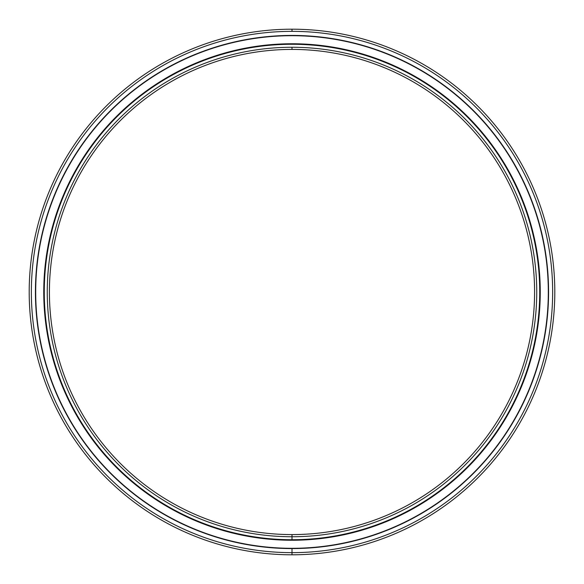 <?xml version="1.0" encoding="UTF-8"?>
<svg xmlns="http://www.w3.org/2000/svg" width="584" height="584" viewBox="0 0 584 584"><rect width="100%" height="100%" fill="white"/><g stroke="black" fill="none" stroke-linecap="round" stroke-linejoin="round"><path stroke-width="0.88" d="M44.267 292L43.997 292A248.003 248.003 0 0 0 292 540.003A248.003 248.003 0 0 0 540.003 292L539.733 292A247.733 247.733 0 0 1 292 539.733A247.733 247.733 0 0 1 44.267 292A247.733 247.733 0 0 0 292 539.733A247.733 247.733 0 0 0 539.733 292A247.733 247.733 0 0 0 292 44.267A247.733 247.733 0 0 0 44.267 292A247.733 247.733 0 0 1 292 44.267A247.733 247.733 0 0 1 539.733 292L540.003 292A248.003 248.003 0 0 1 292 540.003A248.003 248.003 0 0 1 43.997 292L43.997 292A248.003 248.003 0 0 1 292 43.997A248.003 248.003 0 0 1 540.003 292L540.003 292A248.003 248.003 0 0 0 292 43.997A248.003 248.003 0 0 0 43.997 292L44.267 292M292 49.414A242.586 242.586 0 0 0 49.414 292A242.586 242.586 0 0 0 292 534.586A242.586 242.586 0 0 1 49.414 292A242.586 242.586 0 0 1 292 49.414L292 47.26A244.74 244.74 0 0 0 47.26 292A244.74 244.74 0 0 0 292 536.74L292 534.586L292 536.74A244.74 244.74 0 0 1 47.26 292A244.74 244.74 0 0 1 292 47.26A244.74 244.74 0 0 1 536.74 292A244.74 244.74 0 0 1 292 536.74A244.74 244.74 0 0 0 536.74 292A244.74 244.74 0 0 0 292 47.26L292 49.414A242.586 242.586 0 0 1 534.586 292A242.586 242.586 0 0 1 292 534.586A242.586 242.586 0 0 0 534.586 292A242.586 242.586 0 0 0 292 49.414M292 35.697A256.303 256.303 0 0 0 35.697 292A256.303 256.303 0 0 0 292 548.303A256.303 256.303 0 0 1 35.697 292L35.427 292A256.573 256.573 0 0 0 292 548.573A256.573 256.573 0 0 0 548.573 292L548.303 292A256.303 256.303 0 0 1 292 548.303A256.303 256.303 0 0 0 548.303 292L548.573 292A256.573 256.573 0 0 1 292 548.573A256.573 256.573 0 0 1 35.427 292A256.573 256.573 0 0 1 292 35.427A256.573 256.573 0 0 1 548.573 292A256.573 256.573 0 0 0 292 35.427A256.573 256.573 0 0 0 35.427 292L35.697 292A256.303 256.303 0 0 1 292 35.697A256.303 256.303 0 0 1 548.303 292A256.303 256.303 0 0 0 292 35.697M292 548.303L292 554.8A262.8 262.8 0 0 0 554.8 292A262.8 262.8 0 0 0 292 29.2L292 31.354A260.647 260.647 0 0 1 552.646 292A260.647 260.647 0 0 1 292 552.646A260.647 260.647 0 0 1 31.354 292A260.647 260.647 0 0 1 292 31.354L292 29.2A262.8 262.8 0 0 1 554.8 292A262.8 262.8 0 0 1 292 554.8A262.8 262.8 0 0 1 29.2 292A262.8 262.8 0 0 1 292 29.2A262.8 262.8 0 0 0 29.2 292A262.8 262.8 0 0 0 292 554.8L292 552.646A260.647 260.647 0 0 0 552.646 292A260.647 260.647 0 0 0 292 31.354A260.647 260.647 0 0 0 31.354 292A260.647 260.647 0 0 0 292 552.646L292 554.8M292 43.756A248.244 248.244 0 0 0 43.756 292A248.244 248.244 0 0 0 292 540.244A248.244 248.244 0 0 0 540.244 292A248.244 248.244 0 0 0 292 43.756A248.244 248.244 0 0 1 540.244 292A248.244 248.244 0 0 1 292 540.244A248.244 248.244 0 0 1 43.756 292A248.244 248.244 0 0 1 292 43.756M292 534.586L292 540.244"/></g></svg>
